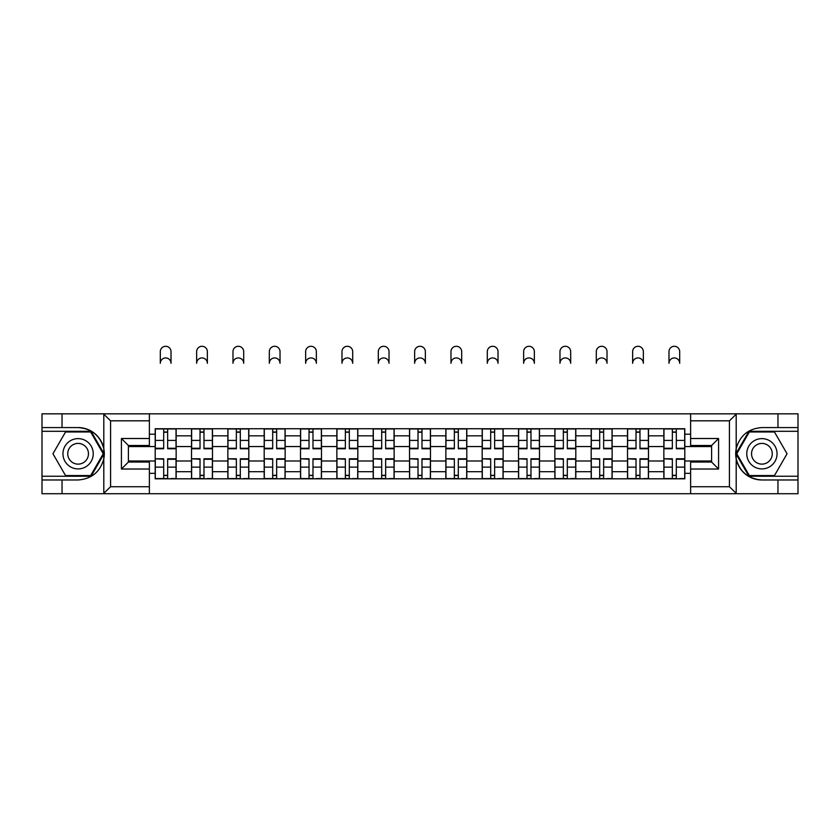 <?xml version="1.0" encoding="UTF-8"?>
<svg xmlns="http://www.w3.org/2000/svg" width="840" height="840" viewBox="0 0 840 840"><rect width="100%" height="100%" fill="white"/><g stroke="black" fill="none" stroke-linecap="round" stroke-linejoin="round"><path stroke-width="1.26" d="M728.595 493.71L798 493.71L798 431.298L748.923 431.298L735.945 453.768L748.923 476.249L798 476.249M149.373 493.71L690.627 493.71L690.627 462.042L711.596 462.042L711.596 445.505L690.627 445.505L690.627 413.826L149.373 413.826L149.373 445.505L128.405 445.505L128.405 462.042L149.373 462.042L149.373 493.71L103.394 493.71L110.586 486.728L149.373 486.728M103.394 493.71L42 493.71L42 479.976L62.034 479.976L62.034 493.71L111.405 493.71M111.405 413.826L42 413.826L42 476.249L91.077 476.249L104.055 453.768L91.077 431.298L42 431.298M690.627 413.826L798 413.826L798 427.57L777.966 427.57L777.966 413.826L728.595 413.826M191.52 478.81L191.52 435.834L176.148 435.834L176.148 478.81M176.148 435.834L176.148 428.736M191.52 435.834L191.52 428.736M212.489 428.736L212.489 478.81M227.861 478.81L227.861 428.736M248.819 428.736L248.819 478.81M264.191 478.81L264.191 428.736M285.149 428.736L285.149 478.81M300.52 478.81L300.52 428.736M321.479 428.736L321.479 478.81M336.851 478.81L336.851 428.736M357.819 428.736L357.819 478.81M373.191 478.81L373.191 428.736M394.149 428.736L394.149 478.81M409.521 478.81L409.521 428.736M430.479 428.736L430.479 478.81M445.851 478.81L445.851 428.736M466.809 428.736L466.809 478.81M482.181 478.81L482.181 428.736M503.15 428.736L503.15 478.81M518.522 478.81L518.522 428.736M539.48 428.736L539.48 478.81M554.851 478.81L554.851 428.736M575.809 428.736L575.809 478.81M591.182 478.81L591.182 428.736M612.139 428.736L612.139 478.81M627.512 478.81L627.512 428.736M648.48 428.736L648.48 478.81M663.852 478.81L663.852 428.736M663.852 460.992L648.48 460.992M627.512 460.992L612.139 460.992M591.182 460.992L575.809 460.992M554.851 460.992L539.48 460.992M518.522 460.992L503.15 460.992M482.181 460.992L466.809 460.992M445.851 460.992L430.479 460.992M409.521 460.992L394.149 460.992M373.191 460.992L357.819 460.992M336.851 460.992L321.479 460.992M300.52 460.992L285.149 460.992M264.191 460.992L248.819 460.992M227.861 460.992L212.489 460.992M191.52 460.992L176.148 460.992M663.852 446.555L648.48 446.555M627.512 446.555L612.139 446.555M591.182 446.555L575.809 446.555M554.851 446.555L539.48 446.555M518.522 446.555L503.15 446.555M482.181 446.555L466.809 446.555M445.851 446.555L430.479 446.555M409.521 446.555L394.149 446.555M373.191 446.555L357.819 446.555M336.851 446.555L321.479 446.555M300.52 446.555L285.149 446.555M264.191 446.555L248.819 446.555M227.861 446.555L212.489 446.555M191.52 446.555L176.148 446.555M128.405 460.992L155.19 460.992L155.19 446.555L128.405 446.555M149.373 434.207L155.19 434.207L155.19 446.555M711.596 446.555L684.81 446.555L684.81 428.736L155.19 428.736L155.19 434.207M684.81 434.207L690.627 434.207M690.627 473.33L684.81 473.33L684.81 460.992L711.596 460.992M155.19 460.992L155.19 478.81L684.81 478.81L684.81 473.33M155.19 473.33L149.373 473.33M684.81 446.555L684.81 460.992M167.653 475.314L163.695 475.314M163.695 432.233L167.653 432.233M203.984 475.314L200.025 475.314M200.025 432.233L203.984 432.233M240.314 475.314L236.355 475.314M236.355 432.233L240.314 432.233M276.654 475.314L272.685 475.314M272.685 432.233L276.654 432.233M312.984 475.314L309.026 475.314M309.026 432.233L312.984 432.233M349.314 475.314L345.356 475.314M345.356 432.233L349.314 432.233M385.644 475.314L381.685 475.314M381.685 432.233L385.644 432.233M421.985 475.314L418.016 475.314M418.016 432.233L421.985 432.233M458.315 475.314L454.356 475.314M454.356 432.233L458.315 432.233M494.644 475.314L490.686 475.314M490.686 432.233L494.644 432.233M530.975 475.314L527.016 475.314M527.016 432.233L530.975 432.233M567.315 475.314L563.346 475.314M563.346 432.233L567.315 432.233M603.645 475.314L599.687 475.314M599.687 432.233L603.645 432.233M639.975 475.314L636.017 475.314M636.017 432.233L639.975 432.233M676.305 475.314L672.347 475.314M672.347 432.233L676.305 432.233M171.024 363.29A5.355 5.355 0 0 0 165.669 357.935A5.355 5.355 0 0 0 160.314 363.29L160.314 351.645A5.355 5.355 0 0 1 165.669 346.29A5.355 5.355 0 0 1 171.024 351.645L171.024 363.29M167.653 448.76L167.653 428.967L176.033 428.967L176.033 448.76L167.653 448.76M163.695 431.991L167.653 431.991M163.695 428.967L155.305 428.967L155.305 448.76L163.695 448.76L163.695 428.967L167.653 428.967M163.695 459.27L155.305 458.776L163.695 458.776L163.695 478.58L155.305 478.58L159.968 478.58M155.305 459.27L155.305 478.58M167.653 475.545L163.695 475.545M171.381 478.58L176.033 478.58L176.033 458.776L167.653 458.776L167.653 478.58L160.314 478.58M176.033 478.58L171.024 478.58M207.365 363.29A5.355 5.355 0 0 0 201.999 357.935A5.355 5.355 0 0 0 196.644 363.29L196.644 351.645A5.355 5.355 0 0 1 201.999 346.29A5.355 5.355 0 0 1 207.365 351.645L207.365 363.29M203.984 448.76L203.984 428.967L212.373 428.967L212.373 448.76L203.984 448.76M200.025 431.991L203.984 431.991M200.025 428.967L191.636 428.967L191.636 448.76L200.025 448.76L200.025 428.967L203.984 428.967M243.695 363.29A5.355 5.355 0 0 0 238.34 357.935A5.355 5.355 0 0 0 232.984 363.29L232.984 351.645A5.355 5.355 0 0 1 238.34 346.29A5.355 5.355 0 0 1 243.695 351.645L243.695 363.29M240.314 448.76L240.314 428.967L248.703 428.967L248.703 448.76L240.314 448.76M236.355 431.991L240.314 431.991M236.355 428.967L227.976 428.967L227.976 448.76L236.355 448.76L236.355 428.967L240.314 428.967M62.034 479.976L78.099 479.976C91.623 478.957 100.191 471.912 103.803 458.84L103.803 448.697C100.191 435.624 91.623 428.579 78.099 427.57L42 427.57M42 479.976L42 476.249M149.373 420.819L110.586 420.819L103.394 413.826L62.034 413.826L62.034 427.57M103.394 413.826L149.373 413.826M78.099 427.57A26.198 26.198 0 0 1 103.803 458.84L103.803 493.511M128.405 445.505L121.422 438.512L149.373 438.512M149.373 469.024L121.422 469.024L128.405 462.042M736.606 413.826L729.414 420.819L690.627 420.819M777.966 427.57L761.901 427.57C748.377 428.579 739.809 435.624 736.197 448.697L736.197 458.84C739.809 471.912 748.377 478.957 761.901 479.976L798 479.976M798 427.57L798 431.298M690.627 486.728L729.414 486.728L736.606 493.71L777.966 493.71L777.966 479.976M736.606 493.71L690.627 493.71M761.901 479.976A26.198 26.198 0 0 1 736.197 448.697L736.197 414.036M711.596 462.042L718.578 469.024L690.627 469.024M690.627 438.512L718.578 438.512L711.596 445.505M62.958 453.768A15.141 15.141 0 0 0 78.099 468.909A15.141 15.141 0 0 0 93.24 453.768A15.141 15.141 0 0 0 78.099 438.627A15.141 15.141 0 0 0 62.958 453.768M67.736 453.768A10.364 10.364 0 0 0 78.099 464.132A10.364 10.364 0 0 0 88.463 453.768A10.364 10.364 0 0 0 78.099 443.405A10.364 10.364 0 0 0 67.736 453.768M90.668 431.991L103.246 453.768L90.668 475.545L65.531 475.545L52.952 453.768L65.531 431.991L90.668 431.991M746.76 453.768A15.141 15.141 0 0 0 761.901 468.909A15.141 15.141 0 0 0 777.042 453.768A15.141 15.141 0 0 0 761.901 438.627A15.141 15.141 0 0 0 746.76 453.768M751.538 453.768A10.364 10.364 0 0 0 761.901 464.132A10.364 10.364 0 0 0 772.264 453.768A10.364 10.364 0 0 0 761.901 443.405A10.364 10.364 0 0 0 751.538 453.768M774.47 431.991L787.049 453.768L774.47 475.545L749.332 475.545L736.754 453.768L749.332 431.991L774.47 431.991M200.025 459.27L191.636 458.776L200.025 458.776L200.025 478.58L191.636 478.58L196.297 478.58M191.636 459.27L191.636 478.58M203.984 475.545L200.025 475.545M207.711 478.58L212.373 478.58L212.373 458.776L203.984 458.776L203.984 478.58L196.644 478.58M212.373 478.58L207.365 478.58M236.355 459.27L227.976 458.776L236.355 458.776L236.355 478.58L227.976 478.58L232.628 478.58M227.976 459.27L227.976 478.58M240.314 475.545L236.355 475.545M244.041 478.58L248.703 478.58L248.703 458.776L240.314 458.776L240.314 478.58L232.984 478.58M248.703 478.58L243.695 478.58M280.024 363.29A5.355 5.355 0 0 0 274.669 357.935A5.355 5.355 0 0 0 269.315 363.29L269.315 351.645A5.355 5.355 0 0 1 274.669 346.29A5.355 5.355 0 0 1 280.024 351.645L280.024 363.29M276.654 448.76L276.654 428.967L285.033 428.967L285.033 448.76L276.654 448.76M272.685 431.991L276.654 431.991M272.685 428.967L264.306 428.967L264.306 448.76L272.685 448.76L272.685 428.967L276.654 428.967M316.355 363.29A5.355 5.355 0 0 0 311 357.935A5.355 5.355 0 0 0 305.644 363.29L305.644 351.645A5.355 5.355 0 0 1 311 346.29A5.355 5.355 0 0 1 316.355 351.645L316.355 363.29M312.984 448.76L312.984 428.967L321.363 428.967L321.363 448.76L312.984 448.76M309.026 431.991L312.984 431.991M309.026 428.967L300.636 428.967L300.636 448.76L309.026 448.76L309.026 428.967L312.984 428.967M352.695 363.29A5.355 5.355 0 0 0 347.33 357.935A5.355 5.355 0 0 0 341.975 363.29L341.975 351.645A5.355 5.355 0 0 1 347.33 346.29A5.355 5.355 0 0 1 352.695 351.645L352.695 363.29M349.314 448.76L349.314 428.967L357.704 428.967L357.704 448.76L349.314 448.76M345.356 431.991L349.314 431.991M345.356 428.967L336.966 428.967L336.966 448.76L345.356 448.76L345.356 428.967L349.314 428.967M272.685 459.27L264.306 458.776L272.685 458.776L272.685 478.58L264.306 478.58L268.968 478.58M264.306 459.27L264.306 478.58M276.654 475.545L272.685 475.545M280.371 478.58L285.033 478.58L285.033 458.776L276.654 458.776L276.654 478.58L269.315 478.58M285.033 478.58L280.024 478.58M309.026 459.27L300.636 458.776L309.026 458.776L309.026 478.58L300.636 478.58L305.298 478.58M300.636 459.27L300.636 478.58M312.984 475.545L309.026 475.545M316.712 478.58L321.363 478.58L321.363 458.776L312.984 458.776L312.984 478.58L305.644 478.58M321.363 478.58L316.355 478.58M345.356 459.27L336.966 458.776L345.356 458.776L345.356 478.58L336.966 478.58L341.628 478.58M336.966 459.27L336.966 478.58M349.314 475.545L345.356 475.545M353.042 478.58L357.704 478.58L357.704 458.776L349.314 458.776L349.314 478.58L341.975 478.58M357.704 478.58L352.695 478.58M389.025 363.29A5.355 5.355 0 0 0 383.67 357.935A5.355 5.355 0 0 0 378.315 363.29L378.315 351.645A5.355 5.355 0 0 1 383.67 346.29A5.355 5.355 0 0 1 389.025 351.645L389.025 363.29M385.644 448.76L385.644 428.967L394.034 428.967L394.034 448.76L385.644 448.76M381.685 431.991L385.644 431.991M381.685 428.967L373.306 428.967L373.306 448.76L381.685 448.76L381.685 428.967L385.644 428.967M381.685 459.27L373.306 458.776L381.685 458.776L381.685 478.58L373.306 478.58L377.958 478.58M373.306 459.27L373.306 478.58M385.644 475.545L381.685 475.545M389.372 478.58L394.034 478.58L394.034 458.776L385.644 458.776L385.644 478.58L378.315 478.58M394.034 478.58L389.025 478.58M425.355 363.29A5.355 5.355 0 0 0 420 357.935A5.355 5.355 0 0 0 414.645 363.29L414.645 351.645A5.355 5.355 0 0 1 420 346.29A5.355 5.355 0 0 1 425.355 351.645L425.355 363.29M421.985 448.76L421.985 428.967L430.364 428.967L430.364 448.76L421.985 448.76M418.016 431.991L421.985 431.991M418.016 428.967L409.637 428.967L409.637 448.76L418.016 448.76L418.016 428.967L421.985 428.967M418.016 459.27L409.637 458.776L418.016 458.776L418.016 478.58L409.637 478.58L414.298 478.58M409.637 459.27L409.637 478.58M421.985 475.545L418.016 475.545M425.702 478.58L430.364 478.58L430.364 458.776L421.985 458.776L421.985 478.58L414.645 478.58M430.364 478.58L425.355 478.58M461.685 363.29A5.355 5.355 0 0 0 456.33 357.935A5.355 5.355 0 0 0 450.975 363.29L450.975 351.645A5.355 5.355 0 0 1 456.33 346.29A5.355 5.355 0 0 1 461.685 351.645L461.685 363.29M458.315 448.76L458.315 428.967L466.694 428.967L466.694 448.76L458.315 448.76M454.356 431.991L458.315 431.991M454.356 428.967L445.967 428.967L445.967 448.76L454.356 448.76L454.356 428.967L458.315 428.967M454.356 459.27L445.967 458.776L454.356 458.776L454.356 478.58L445.967 478.58L450.629 478.58M445.967 459.27L445.967 478.58M458.315 475.545L454.356 475.545M462.042 478.58L466.694 478.58L466.694 458.776L458.315 458.776L458.315 478.58L450.975 478.58M466.694 478.58L461.685 478.58M498.026 363.29A5.355 5.355 0 0 0 492.671 357.935A5.355 5.355 0 0 0 487.305 363.29L487.305 351.645A5.355 5.355 0 0 1 492.671 346.29A5.355 5.355 0 0 1 498.026 351.645L498.026 363.29M494.644 448.76L494.644 428.967L503.034 428.967L503.034 448.76L494.644 448.76M490.686 431.991L494.644 431.991M490.686 428.967L482.296 428.967L482.296 448.76L490.686 448.76L490.686 428.967L494.644 428.967M490.686 459.27L482.296 458.776L490.686 458.776L490.686 478.58L482.296 478.58L486.959 478.58M482.296 459.27L482.296 478.58M494.644 475.545L490.686 475.545M498.372 478.58L503.034 478.58L503.034 458.776L494.644 458.776L494.644 478.58L487.305 478.58M503.034 478.58L498.026 478.58M534.356 363.29A5.355 5.355 0 0 0 529 357.935A5.355 5.355 0 0 0 523.645 363.29L523.645 351.645A5.355 5.355 0 0 1 529 346.29A5.355 5.355 0 0 1 534.356 351.645L534.356 363.29M530.975 448.76L530.975 428.967L539.364 428.967L539.364 448.76L530.975 448.76M527.016 431.991L530.975 431.991M527.016 428.967L518.637 428.967L518.637 448.76L527.016 448.76L527.016 428.967L530.975 428.967M527.016 459.27L518.637 458.776L527.016 458.776L527.016 478.58L518.637 478.58L523.288 478.58M518.637 459.27L518.637 478.58M530.975 475.545L527.016 475.545M534.702 478.58L539.364 478.58L539.364 458.776L530.975 458.776L530.975 478.58L523.645 478.58M539.364 478.58L534.356 478.58M570.686 363.29A5.355 5.355 0 0 0 565.331 357.935A5.355 5.355 0 0 0 559.976 363.29L559.976 351.645A5.355 5.355 0 0 1 565.331 346.29A5.355 5.355 0 0 1 570.686 351.645L570.686 363.29M567.315 448.76L567.315 428.967L575.694 428.967L575.694 448.76L567.315 448.76M563.346 431.991L567.315 431.991M563.346 428.967L554.967 428.967L554.967 448.76L563.346 448.76L563.346 428.967L567.315 428.967M563.346 459.27L554.967 458.776L563.346 458.776L563.346 478.58L554.967 478.58L559.629 478.58M554.967 459.27L554.967 478.58M567.315 475.545L563.346 475.545M571.032 478.58L575.694 478.58L575.694 458.776L567.315 458.776L567.315 478.58L559.976 478.58M575.694 478.58L570.686 478.58M607.016 363.29A5.355 5.355 0 0 0 601.661 357.935A5.355 5.355 0 0 0 596.305 363.29L596.305 351.645A5.355 5.355 0 0 1 601.661 346.29A5.355 5.355 0 0 1 607.016 351.645L607.016 363.29M603.645 448.76L603.645 428.967L612.024 428.967L612.024 448.76L603.645 448.76M599.687 431.991L603.645 431.991M599.687 428.967L591.297 428.967L591.297 448.76L599.687 448.76L599.687 428.967L603.645 428.967M599.687 459.27L591.297 458.776L599.687 458.776L599.687 478.58L591.297 478.58L595.959 478.58M591.297 459.27L591.297 478.58M603.645 475.545L599.687 475.545M607.373 478.58L612.024 478.58L612.024 458.776L603.645 458.776L603.645 478.58L596.305 478.58M612.024 478.58L607.016 478.58M643.356 363.29A5.355 5.355 0 0 0 638.001 357.935A5.355 5.355 0 0 0 632.635 363.29L632.635 351.645A5.355 5.355 0 0 1 638.001 346.29A5.355 5.355 0 0 1 643.356 351.645L643.356 363.29M639.975 448.76L639.975 428.967L648.365 428.967L648.365 448.76L639.975 448.76M636.017 431.991L639.975 431.991M636.017 428.967L627.627 428.967L627.627 448.76L636.017 448.76L636.017 428.967L639.975 428.967M636.017 459.27L627.627 458.776L636.017 458.776L636.017 478.58L627.627 478.58L632.289 478.58M627.627 459.27L627.627 478.58M639.975 475.545L636.017 475.545M643.702 478.58L648.365 478.58L648.365 458.776L639.975 458.776L639.975 478.58L632.635 478.58M648.365 478.58L643.356 478.58M679.686 363.29A5.355 5.355 0 0 0 674.331 357.935A5.355 5.355 0 0 0 668.976 363.29L668.976 351.645A5.355 5.355 0 0 1 674.331 346.29A5.355 5.355 0 0 1 679.686 351.645L679.686 363.29M676.305 448.76L676.305 428.967L684.695 428.967L684.695 448.76L676.305 448.76M672.347 431.991L676.305 431.991M672.347 428.967L663.968 428.967L663.968 448.76L672.347 448.76L672.347 428.967L676.305 428.967M672.347 459.27L663.968 458.776L672.347 458.776L672.347 478.58L663.968 478.58L668.619 478.58M663.968 459.27L663.968 478.58M676.305 475.545L672.347 475.545M680.033 478.58L684.695 478.58L684.695 458.776L676.305 458.776L676.305 478.58L668.976 478.58M684.695 478.58L679.686 478.58M627.512 435.834L612.139 435.834M591.182 435.834L575.809 435.834M554.851 435.834L539.48 435.834M518.522 435.834L503.15 435.834M482.181 435.834L466.809 435.834M445.851 435.834L430.479 435.834M409.521 435.834L394.149 435.834M373.191 435.834L357.819 435.834M336.851 435.834L321.479 435.834M300.52 435.834L285.149 435.834M264.191 435.834L248.819 435.834M227.861 435.834L212.489 435.834M663.852 435.834L648.48 435.834M627.512 471.702L612.139 471.702M591.182 471.702L575.809 471.702M554.851 471.702L539.48 471.702M518.522 471.702L503.15 471.702M482.181 471.702L466.809 471.702M445.851 471.702L430.479 471.702M409.521 471.702L394.149 471.702M373.191 471.702L357.819 471.702M336.851 471.702L321.479 471.702M300.52 471.702L285.149 471.702M264.191 471.702L248.819 471.702M227.861 471.702L212.489 471.702M191.52 471.702L176.148 471.702M663.852 471.702L648.48 471.702M167.653 448.266L176.033 448.266M167.653 440.401L176.033 440.401M155.305 448.266L163.695 448.266M155.305 440.401L163.695 440.401M163.695 467.135L155.305 467.135M176.033 459.27L167.653 459.27M176.033 467.135L167.653 467.135M203.984 448.266L212.373 448.266M203.984 440.401L212.373 440.401M191.636 448.266L200.025 448.266M191.636 440.401L200.025 440.401M240.314 448.266L248.703 448.266M240.314 440.401L248.703 440.401M227.976 448.266L236.355 448.266M227.976 440.401L236.355 440.401M103.803 448.697L103.803 414.036M110.586 420.819L110.586 486.728M121.422 469.024L121.422 438.512M736.197 458.84L736.197 493.511M729.414 486.728L729.414 420.819M718.578 438.512L718.578 469.024M200.025 467.135L191.636 467.135M212.373 459.27L203.984 459.27M212.373 467.135L203.984 467.135M236.355 467.135L227.976 467.135M248.703 459.27L240.314 459.27M248.703 467.135L240.314 467.135M276.654 448.266L285.033 448.266M276.654 440.401L285.033 440.401M264.306 448.266L272.685 448.266M264.306 440.401L272.685 440.401M312.984 448.266L321.363 448.266M312.984 440.401L321.363 440.401M300.636 448.266L309.026 448.266M300.636 440.401L309.026 440.401M349.314 448.266L357.704 448.266M349.314 440.401L357.704 440.401M336.966 448.266L345.356 448.266M336.966 440.401L345.356 440.401M272.685 467.135L264.306 467.135M285.033 459.27L276.654 459.27M285.033 467.135L276.654 467.135M309.026 467.135L300.636 467.135M321.363 459.27L312.984 459.27M321.363 467.135L312.984 467.135M345.356 467.135L336.966 467.135M357.704 459.27L349.314 459.27M357.704 467.135L349.314 467.135M385.644 448.266L394.034 448.266M385.644 440.401L394.034 440.401M373.306 448.266L381.685 448.266M373.306 440.401L381.685 440.401M381.685 467.135L373.306 467.135M394.034 459.27L385.644 459.27M394.034 467.135L385.644 467.135M421.985 448.266L430.364 448.266M421.985 440.401L430.364 440.401M409.637 448.266L418.016 448.266M409.637 440.401L418.016 440.401M418.016 467.135L409.637 467.135M430.364 459.27L421.985 459.27M430.364 467.135L421.985 467.135M458.315 448.266L466.694 448.266M458.315 440.401L466.694 440.401M445.967 448.266L454.356 448.266M445.967 440.401L454.356 440.401M454.356 467.135L445.967 467.135M466.694 459.27L458.315 459.27M466.694 467.135L458.315 467.135M494.644 448.266L503.034 448.266M494.644 440.401L503.034 440.401M482.296 448.266L490.686 448.266M482.296 440.401L490.686 440.401M490.686 467.135L482.296 467.135M503.034 459.27L494.644 459.27M503.034 467.135L494.644 467.135M530.975 448.266L539.364 448.266M530.975 440.401L539.364 440.401M518.637 448.266L527.016 448.266M518.637 440.401L527.016 440.401M527.016 467.135L518.637 467.135M539.364 459.27L530.975 459.27M539.364 467.135L530.975 467.135M567.315 448.266L575.694 448.266M567.315 440.401L575.694 440.401M554.967 448.266L563.346 448.266M554.967 440.401L563.346 440.401M563.346 467.135L554.967 467.135M575.694 459.27L567.315 459.27M575.694 467.135L567.315 467.135M603.645 448.266L612.024 448.266M603.645 440.401L612.024 440.401M591.297 448.266L599.687 448.266M591.297 440.401L599.687 440.401M599.687 467.135L591.297 467.135M612.024 459.27L603.645 459.27M612.024 467.135L603.645 467.135M639.975 448.266L648.365 448.266M639.975 440.401L648.365 440.401M627.627 448.266L636.017 448.266M627.627 440.401L636.017 440.401M636.017 467.135L627.627 467.135M648.365 459.27L639.975 459.27M648.365 467.135L639.975 467.135M676.305 448.266L684.695 448.266M676.305 440.401L684.695 440.401M663.968 448.266L672.347 448.266M663.968 440.401L672.347 440.401M672.347 467.135L663.968 467.135M684.695 459.27L676.305 459.27M684.695 467.135L676.305 467.135"/></g></svg>
